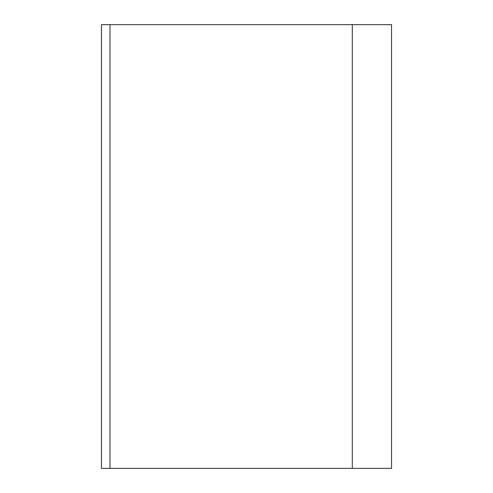 <?xml version="1.0" encoding="UTF-8"?>
<svg xmlns="http://www.w3.org/2000/svg" width="493" height="493" viewBox="0 0 493 493"><rect width="100%" height="100%" fill="white"/><g stroke="black" fill="none" stroke-linecap="round" stroke-linejoin="round"><path stroke-width="0.74" d="M352.304 24.65L391.553 24.65L391.553 468.35L101.447 468.35L101.447 24.65L352.304 24.65L352.304 468.35M109.976 24.65L109.976 468.35"/></g></svg>

